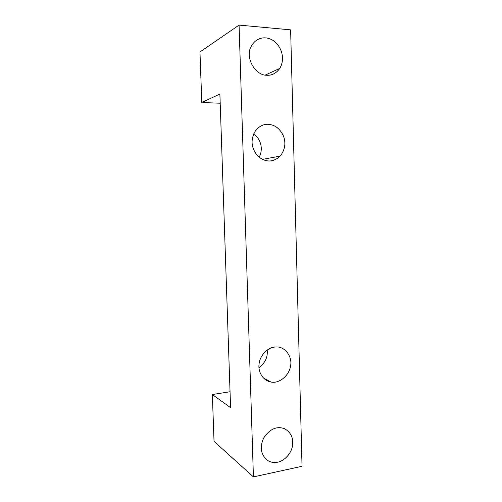 <?xml version="1.0" encoding="UTF-8"?>
<svg xmlns="http://www.w3.org/2000/svg" width="502" height="502" viewBox="0 0 502 502"><rect width="100%" height="100%" fill="white"/><g stroke="black" fill="none" stroke-linecap="round" stroke-linejoin="round"><path stroke-width="0.75" d="M274.55 347.083L276.081 346.964C285.105 346.324 292.509 356.859 290.595 365.751C289.252 375.948 278.792 383.955 270.835 381.991C263.155 380.817 257.921 371.856 259.045 364.301C259.578 355.931 267.547 347.566 274.55 347.083M258.988 367.69C265.225 362.89 267.955 357.01 267.177 350.057M268.106 124.301C275.058 124.747 280.235 128.801 283.643 136.45C286.052 143.509 284.885 150.06 280.141 156.109C273.019 162.61 265.577 162.617 257.821 156.135C251.1 148.027 250.291 139.625 255.386 130.928C259.007 126.341 263.249 124.132 268.106 124.301M259.107 157.295C263.305 149.652 261.36 139.531 253.755 133.796M277.669 462.185C274.217 462.976 270.848 462.392 267.553 460.434C260.751 454.668 259.484 447.163 263.732 437.926C269.681 429.041 276.583 425.934 284.446 428.62C291.097 432.473 293.752 438.328 292.409 446.196C291.141 453.846 283.994 461.143 277.669 462.185M266.694 75.269C254.815 75.306 244.712 57.002 251.282 46.228C256.371 36.922 266.769 35.378 274.607 41.534C282.864 48.713 284.753 60.165 279.765 68.397C276.251 73.298 271.889 75.589 266.694 75.269M220.202 103.224L201.791 102.521L219.889 94.018L230.587 407.668L212.346 394.528L230.041 391.742M253.422 476.9L302.035 466.283L290.627 29.85L239.071 25.1L253.422 476.9L214.034 441.377L212.346 394.528M201.791 102.521L199.965 51.957L239.071 25.1M270.835 381.991L263.312 377.906M280.141 156.109L262.339 159.404M265.583 458.847L267.553 460.434M265.225 75.112L279.765 68.397"/></g></svg>
